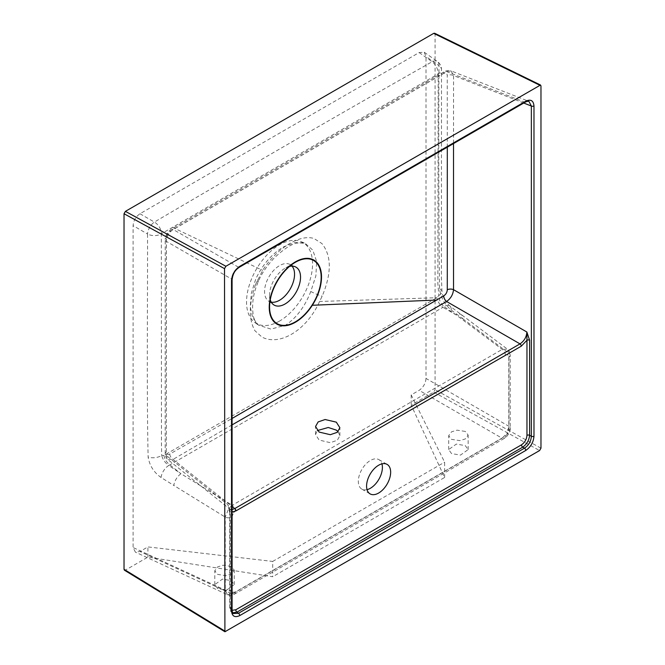 <?xml version="1.0" encoding="UTF-8"?>
<svg xmlns="http://www.w3.org/2000/svg" width="665" height="665" viewBox="0 0 665 665"><rect width="100%" height="100%" fill="white"/><g stroke="black" fill="none" stroke-linecap="round" stroke-linejoin="round"><path stroke-width="0.5" stroke-dasharray="3.33 2.49" d="M465.3 431.419L457.038 430.164L451.535 431.834L448.692 435.691L451.535 439.365L459.798 440.621L465.3 438.95L468.143 435.101L465.3 431.419M451.535 453.563L448.692 449.565L456.34 444.079L465.3 445.617L468.143 449.607L460.496 455.101L451.535 453.563M231.395 566.464L223.141 565.208L217.638 566.879L214.787 570.728L217.638 574.402L225.892 575.666L231.395 573.986L234.246 570.138L231.395 566.464M217.638 588.6L214.787 584.61L222.434 579.115L231.395 580.653L234.246 584.651L226.599 590.138L217.638 588.6M338.078 431.627L339.873 435.7L337.288 440.28L330.314 442.682L319.109 440.055L315.551 434.478L317.338 430.579M367.047 489.656A17.024 9.834 -60 0 1 361.851 489.124A17.024 9.834 -60 0 1 359.241 475.483A17.024 9.834 -60 0 1 370.363 460.479A17.024 9.834 -60 0 1 378.875 459.631A17.024 9.834 -60 0 1 381.934 463.862M225.892 631.659L125.402 570.113L147.921 557.112L272.708 576.73L272.708 561.426L147.921 546.913L139.966 551.501L135.369 552.125L133.1 547.536L133.1 225.643C133.532 220.605 135.826 216.64 139.966 213.748L419.141 52.568L424.245 52.244L426.007 56.533L426.007 378.427L508.966 426.323L508.966 353.29L507.42 349.15L502.225 349.391L232.218 505.284A4.863 2.81 60 0 1 235.36 511.053L505.367 355.168C507.437 354.221 508.575 354.886 508.792 357.155L508.792 430.189L507.786 433.572L508.559 434.021L507.029 433.139L508.966 426.323A4.863 2.81 180 0 1 510.221 428.202L510.221 428.202A4.863 2.81 180 0 1 508.792 430.189M419.141 52.568L432.134 61.729A9.726 5.262 -116.7 0 1 438.185 73.948A9.726 5.81 1.6 0 0 441.494 69.734A9.726 5.81 1.6 0 0 439 65.694A9.726 5.603 125.2 0 0 437.379 61.504A9.726 5.603 125.2 0 0 432.134 61.729C338.701 114.646 246.125 168.095 154.396 222.077A9.726 5.952 -123.5 0 1 161.346 233.781L438.185 73.948L437.861 283.714L438.842 295.459L436.872 297.729L163.898 455.417L161.695 455.492L161.454 443.505L161.346 233.781A9.726 5.794 -178.2 0 1 147.53 233.98C147.721 308.319 146.583 382.034 148.12 457.03C149.567 465.633 153.889 472.458 161.08 477.512L173.889 485.475A9.726 4.805 -58.4 0 1 180.996 473.738L232.218 505.284L228.752 508.467L225.236 517.104L225.236 590.138L227.588 594.759L135.369 552.125M507.786 433.572L505.358 436.14L235.368 592.016L232.933 592.257L231.927 590.038A4.863 2.81 180 0 1 225.236 590.138L133.1 547.536M505.358 436.14A4.863 2.81 60 0 1 504.353 438.368L504.353 438.368A4.863 2.81 60 0 1 502.1 438.227L507.029 433.139M255.51 284.645C248.76 303.93 248.56 319.283 254.903 330.713L261.91 337.039C279.998 346.581 306.981 329.848 319.566 301.478L322.176 296.166C331.752 273.24 331.652 255.693 321.877 243.523L314.088 238.552C299.973 233.864 277.089 247.912 262.633 270.389L255.51 284.645M310.796 291.478C304.869 306.656 296.474 317.887 285.601 325.16L270.996 329.109L258.519 325.168L252.667 317.729L250.264 306.798L251.32 293.307L255.784 278.968C262.733 264.387 272.051 253.664 283.722 246.806L295.351 242.376L305.26 243.457L312.808 250.148L316.648 261.47L315.883 275.842L310.796 291.478A9.726 1.33 -156.4 0 0 322.176 296.166M289.549 266.416A21.887 12.635 120 0 0 285.061 268.244L295.376 262.284L285.061 268.244A21.887 12.635 120 0 0 269.574 295.052A21.887 12.635 120 0 0 270.248 299.857M271.245 302.151A21.205 12.244 -60 0 1 268.311 300.888A21.205 12.244 -60 0 1 265.884 283.714A21.205 12.244 -60 0 1 279.549 265.618A21.205 12.244 -60 0 1 289.483 264.229A21.205 12.244 -60 0 1 292.035 266.133M279.549 321.054A46.683 26.957 -60 0 1 254.811 322.459A46.683 26.957 -60 0 1 249.458 284.645A46.683 26.957 -60 0 1 279.549 244.82A46.683 26.957 -60 0 1 301.411 241.752A46.683 26.957 -60 0 1 310.43 278.602A46.683 26.957 -60 0 1 279.549 321.054M139.966 213.748L154.396 222.077A9.726 5.012 120 0 0 147.53 233.972A9.726 5.012 120 0 0 147.53 233.98L133.1 225.643M172.468 227.33L262.633 270.389M163.898 455.417A9.726 5.619 60 0 0 169.974 464.935L180.996 473.738L168.794 465.5L442.965 307.321A9.726 5.619 60 0 1 436.872 297.729L319.566 301.478M447.304 147.156L447.254 75.486C447.071 73.192 445.882 72.502 443.688 73.416L169.966 231.453C167.888 232.991 166.707 235.044 166.416 237.621L166.333 451.967C166.583 454.345 167.721 455.051 169.758 454.07L232.085 418.443M232.085 424.877L173.1 459.382L167.838 459.582L166.333 455.5L166.366 241.387C166.666 236.275 168.952 232.318 173.208 229.508L446.705 71.604L451.028 70.881L528.958 101.388L524.494 102.069L238.477 267.197C234.404 270.115 232.118 274.071 231.628 279.067L231.628 609.331L233.274 613.529L231.711 612.282L230.157 608.151A1.945 1.122 180 0 1 229.699 607.428L229.699 607.428A1.945 1.122 180 0 1 230.265 606.638L232.085 610.304M525.35 102.102A1.945 1.122 60 0 1 524.494 102.069L446.705 71.604A4.863 2.702 -118.5 0 0 444.686 71.463C447.952 70.241 450.072 70.049 451.028 70.881L453.572 75.569A4.863 2.884 1.6 0 0 447.254 75.486M232.085 610.054A1.945 1.122 0 0 0 231.628 609.331L230.157 608.151L230.157 513.072L227.862 504.644L229.508 508.85L232.085 509.548M434.636 33.25L435.076 34.164L435.076 389.732L433.705 392.117L411.186 405.118L444.619 477.478L272.708 576.73M505.367 355.168A4.863 2.81 60 0 0 502.225 349.391L456.107 314.902L442.965 307.321L444.054 306.582L456.107 314.902A9.726 5.395 -53.2 0 1 461.327 314.678A9.726 5.395 -53.2 0 1 462.732 318.71L451.202 310.006C444.719 304.537 440.829 297.446 439.523 288.735C438.75 214.022 438.576 139.675 439 65.694L426.007 56.533M426.007 378.427C425.575 383.464 423.281 387.429 419.141 390.33L411.186 394.919L444.619 462.175L444.619 477.478M272.708 561.426L444.619 462.175M439.523 288.735A9.726 4.73 -6.2 0 1 441.967 291.453L441.967 291.453A9.726 4.73 -6.2 0 1 438.842 295.459C439.016 300.073 440.754 303.78 444.054 306.582A9.726 5.32 -52.7 0 1 449.864 306.025L449.864 306.025A9.726 5.32 -52.7 0 1 451.202 310.006M424.245 52.244L437.379 61.504A9.726 9.726 0 0 1 441.494 69.734L441.41 277.579L441.967 291.453C442.674 296.981 445.309 301.844 449.864 306.025L507.42 349.15C509.274 350.638 510.213 352.65 510.221 355.168L510.221 355.168A4.863 2.81 180 0 1 508.792 357.155M161.08 477.512A9.726 4.738 -57.9 0 1 168.794 465.5C165.161 462.906 162.792 459.565 161.695 455.492A9.726 4.796 -7 0 1 148.12 457.03M232.933 592.257A4.863 3.973 120 0 1 227.322 594.618L232.102 594.103L502.1 438.227L419.141 390.33M166.333 451.967A4.863 2.751 -0.9 0 0 165.194 453.763A4.863 2.751 -0.9 0 0 166.333 455.5L227.862 504.644L230.265 511.551L230.265 606.638M125.402 570.113L124.422 570.196M232.684 612.814L231.711 612.282C230.556 611.559 229.882 609.938 229.699 607.428L229.699 512.349A1.945 1.122 180 0 1 230.265 511.551L232.085 512.025M230.157 513.072A1.945 1.122 180 0 1 229.699 512.349L228.635 507.503L229.508 508.85L167.838 459.582C166.258 458.335 165.377 456.398 165.194 453.763L165.228 239.466A4.863 2.893 1.3 0 0 166.366 241.387L231.628 279.067M238.477 267.197L173.208 229.508A4.863 2.909 -121.5 0 0 170.963 229.492L170.963 229.492A4.863 2.909 -121.5 0 0 169.966 231.453M166.416 237.621A4.863 2.893 1.3 0 0 165.228 239.466C165.086 236.092 166.998 232.767 170.963 229.492L444.686 71.463A4.863 2.702 -118.5 0 0 443.688 73.416M169.758 454.07A4.863 2.968 -123.5 0 0 173.1 459.382L232.085 506.497M235.368 592.016A4.863 2.81 60 0 1 234.354 594.244L234.354 594.244A4.863 2.81 60 0 1 232.102 594.103L139.966 551.501M462.732 318.71L508.966 353.29A4.863 2.81 180 0 1 510.221 355.168L510.221 428.202C510.545 428.942 509.988 430.887 508.559 434.021C506.555 436.83 505.159 438.277 504.353 438.368L234.354 594.244C232.21 595.524 229.949 595.69 227.58 594.751M231.927 590.038L231.927 516.996A4.863 2.81 180 0 1 225.236 517.104L173.889 485.475M411.186 394.919L411.186 405.118M147.921 557.112L147.921 546.913M231.927 516.996L233.598 512.632A4.863 0.964 -141.8 0 0 228.752 508.467M233.598 512.632L235.36 511.053M256.84 281.378A9.726 1.388 23.8 0 0 258.452 281.287L258.452 281.287A9.726 1.388 23.8 0 0 255.784 278.968M523.721 103.033L453.572 75.569L453.513 143.573M433.705 392.117L539.598 450.546M435.076 34.164L540.969 85.935M540.969 448.168L435.076 389.732M448.692 449.565L448.692 435.691M214.787 584.61L214.787 570.728M315.551 434.478L315.551 426.498M378.875 459.631L387.13 464.403M254.811 322.459L258.519 325.168C256.823 324.487 255.185 321.86 253.623 317.288C251.345 305.592 252.958 293.598 258.452 281.287C261.262 274.155 266.507 266.382 274.204 257.978C284.321 248.577 292.051 243.614 297.413 243.082C304.578 242.068 303.681 243.224 305.26 243.457L301.411 241.752M289.483 264.229L295.302 266.806M269.574 295.052L269.574 306.964M268.311 300.888L273.456 304.645M361.851 489.124L370.106 493.887M339.873 435.7L339.873 427.728M234.246 584.651L234.246 570.138M468.143 449.607L468.143 435.101"/><path stroke-width="1" d="M319.109 432.075L315.551 426.498L318.136 421.926L325.11 419.524L336.307 422.15L339.873 427.728L337.288 432.308L330.314 434.702L319.109 432.075M317.338 430.579L328.252 427.487L336.307 430.122L338.078 431.627M378.618 465.242A17.024 9.834 -60 0 1 387.13 464.403A17.024 9.834 -60 0 1 389.74 478.044A17.024 9.834 -60 0 1 378.618 493.048A17.024 9.834 -60 0 1 370.106 493.887A17.024 9.834 -60 0 1 367.496 480.246A17.024 9.834 -60 0 1 378.618 465.242M381.934 463.862A17.024 9.834 -60 0 1 370.363 488.285A17.024 9.834 -60 0 1 367.047 489.656M270.248 299.857A21.887 12.635 120 0 0 273.456 304.645A21.887 12.635 120 0 0 285.061 303.988A21.887 12.635 120 0 0 299.533 284.08A21.887 12.635 120 0 0 295.302 266.806A21.887 12.635 120 0 0 289.549 266.416M292.035 266.133A21.205 12.244 -60 0 1 292.775 283.481A21.205 12.244 -60 0 1 279.549 300.256A21.205 12.244 -60 0 1 271.245 302.151M295.376 262.284L295.376 262.284A36.484 21.064 -60 0 1 321.17 277.18A36.484 21.064 -60 0 1 295.376 321.86A36.484 21.064 -60 0 1 269.574 306.964A36.484 21.064 -60 0 1 295.376 262.284L295.376 262.284M232.085 418.443L443.671 295.933C445.899 294.454 447.104 292.392 447.287 289.757L447.304 147.156M278.435 278.868A36.974 21.347 -60 0 1 315.285 261.012A36.974 21.347 -60 0 1 312.317 305.277A36.974 21.347 -60 0 1 275.468 323.132A36.974 21.347 -60 0 1 278.435 278.868M529.589 340.189L529.589 435.276A1.945 1.122 0 0 0 526.963 435.342L526.963 340.256L521.26 346.191A1.945 1.122 -120 0 0 520.005 343.888C524.211 341.037 526.497 337.08 526.863 332.018L529.589 340.189A1.945 1.122 0 0 0 526.963 340.256L526.863 332.018L453.53 289.682C452.998 294.662 450.679 298.593 446.581 301.494L232.085 424.877M232.085 610.054C232.309 612.232 232.708 613.396 233.274 613.537L238.477 613.288L524.494 448.16C528.7 445.309 530.986 441.352 531.352 436.29L531.352 106.026L528.958 101.388C528.534 100.98 527.328 101.213 525.35 102.102L525.35 102.102A1.945 1.122 60 0 0 525.749 101.205C530.72 98.944 533.455 100.523 533.978 105.959L533.978 436.223C533.455 442.25 530.72 446.996 525.749 450.463L239.741 615.591C234.77 617.86 232.027 616.28 231.511 610.844A1.945 1.122 0 0 0 232.085 610.054L232.085 279.79A1.945 1.122 0 0 0 231.628 279.067M232.085 509.548L234.712 508.6L520.005 343.888L446.581 301.494A4.863 2.643 -116.7 0 1 443.671 295.933M224.521 268.635L224.903 631.75L539.598 450.546L540.969 448.168L540.969 85.935L540.529 85.02L225.892 266.258L224.521 268.635L124.031 213.748L125.402 211.362L433.705 33.366L434.636 33.25L540.529 85.02M224.903 631.75L124.422 570.196L124.031 569.315L124.031 213.748M521.26 346.191L235.967 510.903A1.945 1.122 -120 0 0 234.712 508.6L232.085 506.497M533.978 436.223A1.945 1.122 0 0 1 531.352 436.29L529.589 435.276C529.091 440.255 526.805 444.212 522.74 447.146L237.006 612.108L232.684 612.814M525.749 450.463A1.945 1.122 60 0 0 524.494 448.16L522.74 447.146A1.945 1.122 60 0 1 521.485 444.835C524.793 442.524 526.622 439.357 526.963 435.342M239.741 615.591A1.945 1.122 60 0 0 238.477 613.288L237.006 612.108A1.945 1.122 60 0 1 235.751 609.797L521.485 444.835M231.511 610.844L231.511 280.58A1.945 1.122 0 0 0 232.085 279.79C233.099 271.794 236.466 269.325 239.334 267.23L239.334 267.23A1.945 1.122 60 0 1 238.477 267.197M231.511 280.58C232.027 274.554 234.77 269.799 239.741 266.341A1.945 1.122 60 0 1 239.334 267.23L525.35 102.102M523.721 103.033L531.352 106.026A1.945 1.122 0 0 0 533.978 105.959M453.513 143.573L453.53 289.682A4.863 2.76 -1.1 0 0 447.287 289.757M437.096 300.023L312.317 305.277M235.967 510.903L232.085 512.025M232.085 610.304L235.751 609.797M239.741 266.341L525.749 101.205M125.402 211.362L225.892 266.258M539.598 85.137L433.705 33.366M124.031 569.315L224.521 630.869"/></g></svg>

